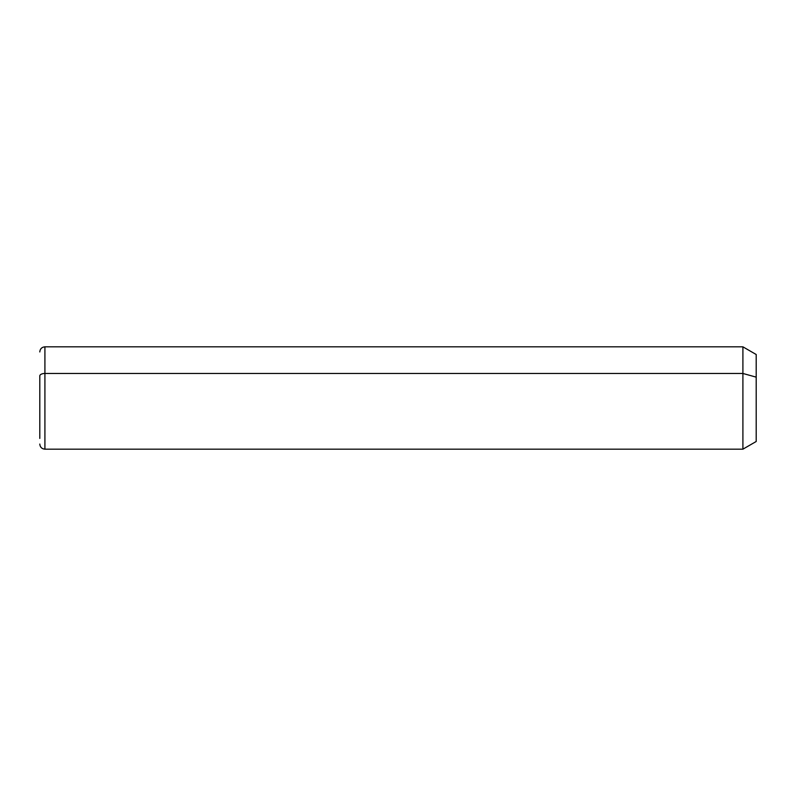 <?xml version="1.0" encoding="UTF-8"?>
<svg xmlns="http://www.w3.org/2000/svg" width="796" height="796" viewBox="0 0 796 796"><rect width="100%" height="100%" fill="white"/><g stroke="black" fill="none" stroke-linecap="round" stroke-linejoin="round"><path stroke-width="1.19" d="M39.8 351.941C40.108 348.837 41.81 347.136 44.914 346.827L742.907 346.827L756.2 354.509L756.2 377.145L742.907 373.463L756.2 377.145L756.2 441.491L742.907 449.173L742.907 346.827L742.907 449.173L44.914 449.173L44.914 373.463L742.907 373.463L44.914 373.463L44.914 346.827L44.914 373.463A5.114 2.458 180 0 0 39.8 375.921L39.8 438.417L39.8 375.921A5.114 2.458 0 0 1 44.914 373.463L44.914 449.173C41.81 448.864 40.108 447.163 39.8 444.059M756.2 418.855L756.2 377.145"/></g></svg>
